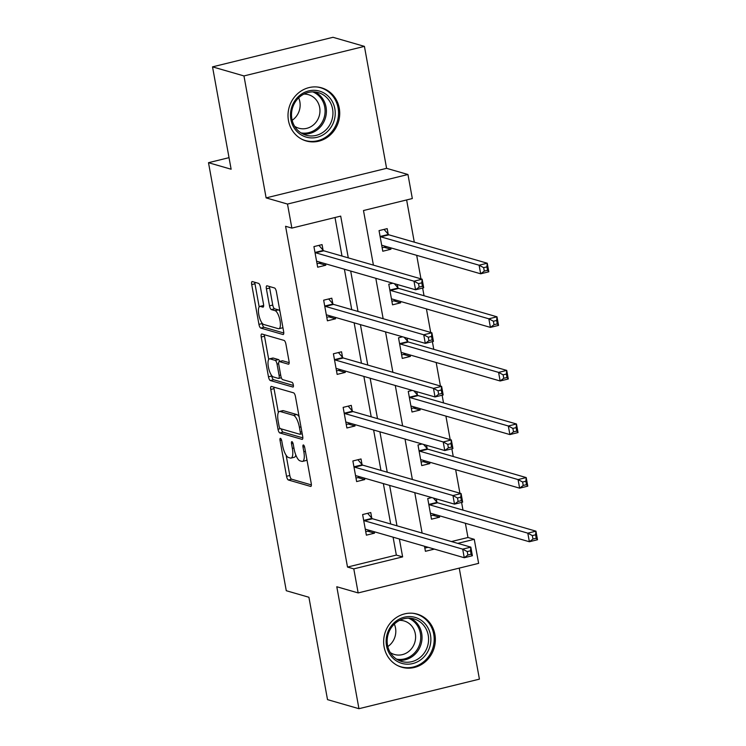 <?xml version="1.0" encoding="UTF-8"?>
<svg xmlns="http://www.w3.org/2000/svg" width="746" height="746" viewBox="0 0 746 746"><rect width="100%" height="100%" fill="white"/><g stroke="black" fill="none" stroke-linecap="round" stroke-linejoin="round"><path stroke-width="1.12" d="M280.477 438.34A2.434 0.793 -103.8 0 0 280.319 438.331A2.434 0.793 -103.8 0 0 280.039 440.448L286.548 476.274A3.478 1.138 -103.8 0 0 288.394 480.004L310.616 486.42A3.478 1.138 -103.8 0 0 310.83 486.429A3.478 1.138 -103.8 0 0 311.231 483.399L304.722 447.572A2.434 0.793 -103.8 0 0 303.426 444.97A2.434 0.793 -103.8 0 0 303.277 444.961A2.434 0.793 -103.8 0 0 302.997 447.078L303.836 451.712A11.134 3.627 -103.8 0 1 302.54 461.392A11.134 3.627 -103.8 0 1 301.85 461.364L299.995 460.832A11.134 3.627 -103.8 0 1 294.092 448.896L293.243 444.262A2.434 0.793 -103.8 0 0 291.956 441.651A2.434 0.793 -103.8 0 0 291.798 441.651A2.434 0.793 -103.8 0 0 291.518 443.767L292.357 448.402A11.134 3.627 -103.8 0 1 291.061 458.072A11.134 3.627 -103.8 0 1 290.371 458.053L288.525 457.512A11.134 3.627 -103.8 0 1 282.613 445.586L281.764 440.951A2.434 0.793 -103.8 0 0 280.477 438.34M288.469 120.628A27.658 25.7 106.1 0 0 306.196 140.966A27.658 25.7 106.1 0 0 339.262 108.17A27.658 25.7 106.1 0 0 321.535 87.832A27.658 25.7 106.1 0 0 288.469 120.628M384.106 646.903A27.658 25.7 106.1 0 0 401.833 667.241A27.658 25.7 106.1 0 0 434.899 634.445A27.658 25.7 106.1 0 0 417.173 614.107A27.658 25.7 106.1 0 0 384.106 646.903M260.419 287.098A3.478 1.138 -103.8 0 0 258.564 283.368L252.335 281.568A3.478 1.138 -103.8 0 0 252.12 281.559A3.478 1.138 -103.8 0 0 251.71 284.58L258.946 324.37A3.478 1.138 -103.8 0 0 260.792 328.1L283.004 334.516A3.478 1.138 -103.8 0 0 283.219 334.525A3.478 1.138 -103.8 0 0 283.629 331.494L276.393 291.714A3.478 1.138 -103.8 0 0 274.547 287.984L267.021 285.811A3.478 1.138 -103.8 0 0 266.807 285.802A3.478 1.138 -103.8 0 0 266.397 288.823L269.493 305.851A3.478 1.138 -103.8 0 0 271.339 309.581L275.078 310.662A9.306 3.031 -103.8 0 1 279.853 319.792A9.306 3.031 -103.8 0 1 278.929 328.716A9.306 3.031 -103.8 0 1 278.351 328.697L263.73 324.473A9.306 3.031 -103.8 0 1 258.955 315.344A9.306 3.031 -103.8 0 1 259.869 306.41A9.306 3.031 -103.8 0 1 260.447 306.438L262.89 307.138A3.478 1.138 -103.8 0 0 263.105 307.147A3.478 1.138 -103.8 0 0 263.506 304.126L260.419 287.098M212.526 66.86L332.986 37.3L364.421 46.373L243.961 75.933L212.526 66.86L231.129 169.23L208.498 162.693L286.277 590.72L308.909 597.257L327.513 699.627L358.947 708.7L336.791 586.748L358.164 592.921L353.79 568.872L347.505 567.063L285.578 226.29L291.863 228.099L287.49 204.059L407.959 174.499L412.324 198.548L363.488 210.531L373.41 265.128M243.961 75.933L266.117 197.886L287.49 204.059M271.395 386.437A3.478 1.138 -103.8 0 0 271.18 386.428A3.478 1.138 -103.8 0 0 270.77 389.449L278.006 429.239A3.478 1.138 -103.8 0 0 279.853 432.969L302.065 439.375A3.478 1.138 -103.8 0 0 302.279 439.385A3.478 1.138 -103.8 0 0 302.69 436.363L295.453 396.574A3.478 1.138 -103.8 0 0 293.607 392.844L271.395 386.437M268.476 376.805L261.24 337.015A3.478 1.138 -103.8 0 1 261.65 333.994A3.478 1.138 -103.8 0 1 261.865 334.003L284.077 340.418A3.478 1.138 -103.8 0 1 285.923 344.139L289.019 361.167A3.478 1.138 -103.8 0 1 288.618 364.197A3.478 1.138 -103.8 0 1 288.404 364.188L279.386 361.586A3.478 1.138 -103.8 0 0 279.172 361.577A3.478 1.138 -103.8 0 0 278.771 364.598L280.822 375.9A3.478 1.138 -103.8 0 0 282.669 379.621L292.05 382.334A2.434 0.793 -103.8 0 1 293.299 384.722A2.434 0.793 -103.8 0 1 293.057 387.062A2.434 0.793 -103.8 0 1 292.908 387.053L270.322 380.535A3.478 1.138 -103.8 0 1 268.476 376.805L271.73 376.003L271.637 375.508M358.947 708.7L479.417 679.14L459.238 568.116M229.022 157.658L208.498 162.693M347.505 567.063L396.34 555.08L393.086 537.176M390.699 524L383.351 483.595M380.954 470.418L373.615 430.004M371.219 416.827L363.871 376.413M361.474 363.237L354.136 322.822M351.739 309.646L344.4 269.231M342.004 256.055L335.001 217.515M371.769 518.116L370.762 512.549L362.621 514.553L366.37 535.162L374.501 533.166L374.25 531.739M362.034 464.525L361.017 458.967L352.877 460.963L356.625 481.571L364.766 479.575L364.505 478.149M352.289 410.934L351.282 405.376L343.141 407.372L346.89 427.98L355.031 425.985L354.77 424.558M342.554 357.343L341.547 351.786L333.406 353.781L337.145 374.389L345.286 372.394L345.025 370.976M332.819 303.753L331.802 298.195L323.661 300.19L327.41 320.808L335.551 318.803L335.29 317.386M323.074 250.162L322.067 244.604L313.926 246.6L317.675 267.217L325.806 265.212L325.554 263.795M451.47 541.549L467.966 537.502L465.383 523.272M462.986 510.096L461.587 502.403M459.918 493.218L455.647 469.682M453.251 456.505L451.852 448.812M450.183 439.627L445.903 416.1M443.516 402.924L442.117 395.221M440.438 386.036L436.168 362.509M433.771 349.333L432.372 341.631M430.703 332.446L426.432 308.919M424.036 295.742L422.637 288.04M420.968 278.855L416.688 255.328M414.291 242.152L406.626 199.947M424.838 548.086L428.092 547.284M431.794 497.573L427.738 498.57L431.477 519.179L439.618 517.183L439.357 515.766M436.886 502.133L436.289 498.878M422.05 443.991L417.993 444.98L421.742 465.597L429.882 463.592L429.621 462.175M427.15 448.542L426.553 445.287M412.314 390.4L408.258 391.389L412.006 412.006L420.138 410.011L419.886 408.584M417.406 394.96L416.818 391.697M402.57 336.81L398.523 337.807L402.262 358.416L410.403 356.42L410.141 354.993M407.67 341.37L407.074 338.106M392.834 283.219L388.778 284.217L392.527 304.825L400.667 302.829L400.406 301.403M397.926 287.779L397.338 284.515M388.19 234.188L387.183 228.63L379.043 230.626L382.782 251.234L390.923 249.239L390.671 247.812M266.117 197.886L386.587 168.326L364.421 46.373M386.587 168.326L407.959 174.499M467.966 537.502L474.26 539.321L478.624 563.361L358.164 592.921M348.289 257.874L340.698 216.116L291.863 228.099M353.79 568.872L402.626 556.889L399.38 538.994M396.984 525.818L389.636 485.404M387.239 472.227L379.9 431.813M377.504 418.637L370.156 378.231M367.769 365.055L360.421 324.641M358.024 311.464L350.685 271.05M424.502 546.249L425.416 551.303L434.377 549.103M457.755 543.368L474.26 539.321M375.807 278.305L383.155 318.719M385.542 331.895L392.89 372.31M395.287 385.486L402.626 425.891M405.022 439.068L412.37 479.482M414.767 492.658L422.105 533.073M396.34 555.08L402.626 556.889M439.618 517.183L432.764 515.206M374.501 533.166L367.647 531.18M364.766 479.575L357.912 477.599M429.882 463.592L423.029 461.615M355.031 425.985L348.177 424.008M420.138 410.011L413.284 408.025M345.286 372.394L338.432 370.417M410.403 356.42L403.549 354.434M335.551 318.803L328.697 316.826M400.667 302.829L393.813 300.852M325.806 265.212L318.952 263.235M390.923 249.239L384.069 247.262M291.061 458.072L294.316 457.279A11.134 3.627 -103.8 0 0 295.817 455.023M302.54 461.392L305.795 460.59A11.134 3.627 -103.8 0 0 306.895 459.536M286.138 455.284L289.802 475.472A3.478 1.138 -103.8 0 0 291.649 479.202L311.38 484.9M281.363 428.931A3.478 1.138 -103.8 0 0 283.107 432.167L302.829 437.865M273.885 387.155A3.478 1.138 -103.8 0 0 274.024 388.647L278.361 412.519M279.06 426.031A2.434 0.793 -103.8 0 0 280.347 428.633L299.845 434.265A2.434 0.793 -103.8 0 0 300.004 434.275A2.434 0.793 -103.8 0 0 300.284 432.158L299.398 427.272A11.134 3.627 -103.8 0 0 293.486 415.335L280.16 411.484A11.134 3.627 -103.8 0 0 279.461 411.466A11.134 3.627 -103.8 0 0 278.165 421.136L279.06 426.031M299.127 416.772A11.134 3.627 -103.8 0 0 296.74 414.534L293.486 415.335M279.461 411.466L282.715 410.664A11.134 3.627 -103.8 0 1 283.415 410.692L296.74 414.534M268.719 359.441L264.494 336.222L261.24 337.015M264.354 334.721A3.478 1.138 -103.8 0 0 264.494 336.222M289.168 362.668L282.65 360.784A3.478 1.138 -103.8 0 0 282.426 360.775L279.172 361.577M293.411 385.458L273.577 379.733L270.322 380.535M270.043 358.882A9.306 3.031 -103.8 0 0 269.465 358.863A9.306 3.031 -103.8 0 0 268.541 367.787A9.306 3.031 -103.8 0 0 273.316 376.926L278.472 378.418A3.478 1.138 -103.8 0 0 278.687 378.418A3.478 1.138 -103.8 0 0 279.097 375.397L277.036 364.104A3.478 1.138 -103.8 0 0 275.19 360.374L270.043 358.882L273.297 358.089A9.306 3.031 -103.8 0 0 272.719 358.061L269.465 358.863M279.769 361.428A3.478 1.138 -103.8 0 0 278.454 359.572L275.19 360.374M273.297 358.089L278.454 359.572M271.73 376.003A3.478 1.138 -103.8 0 0 273.577 379.733M260.447 306.438L263.655 305.646A9.306 3.031 -103.8 0 0 263.124 305.618L259.869 306.41M278.929 328.716L282.193 327.923A9.306 3.031 -103.8 0 0 282.883 327.41M279.936 311.175A9.306 3.031 -103.8 0 0 278.333 309.86L275.078 310.662M269.511 286.529A3.478 1.138 -103.8 0 0 269.66 288.021L272.747 305.049A3.478 1.138 -103.8 0 0 274.593 308.779L278.333 309.86M262.126 323.158L262.2 323.577A3.478 1.138 -103.8 0 0 264.047 327.298L283.769 332.996M254.824 282.286A3.478 1.138 -103.8 0 0 254.973 283.788L259.179 306.923M430.843 515.682L435.291 514.591M430.47 513.621L430.619 513.472A3.543 1.156 76.2 0 1 430.824 513.351A3.543 1.156 76.2 0 1 431.039 513.36L529.371 541.745L527.804 533.157L535.945 531.161L437.622 502.776A3.543 1.156 76.2 0 1 437.109 502.394L433.333 498.02M535.609 534.807L535.945 531.161L537.502 539.75L529.371 541.745L532.97 539.041L536.234 538.248L535.609 534.807L532.346 535.609L532.97 539.041M532.346 535.609L527.804 533.157L429.482 504.772A3.543 1.156 76.2 0 1 428.969 504.389L428.745 504.128M536.234 538.248L537.502 539.75M370.175 530.565L365.726 531.656M367.629 513.323L371.993 518.367A3.543 1.156 -103.8 0 0 372.506 518.75L470.829 547.144L472.386 555.733L464.254 557.728L365.922 529.334A3.543 1.156 -103.8 0 0 365.708 529.334A3.543 1.156 -103.8 0 0 365.503 529.455L365.353 529.604M467.863 555.024L464.254 557.728L462.688 549.14L470.829 547.144L470.493 550.79L467.238 551.583L467.863 555.024L471.118 554.222L470.493 550.79M363.628 520.111L363.852 520.363A3.543 1.156 -103.8 0 0 364.365 520.745L462.688 549.14L467.238 551.583M472.386 555.733L471.118 554.222M393.86 623.003A23.928 22.24 -73.9 0 1 425.425 624.122A23.928 22.24 -73.9 0 1 423.141 657.767A23.928 22.24 -73.9 0 1 391.575 656.648A23.928 22.24 -73.9 0 1 393.86 623.003M394.317 624.104A22.156 20.599 106.1 0 0 387.584 645.551A22.156 20.599 106.1 0 0 401.721 661.497A22.156 20.599 106.1 0 0 421.425 656.303A22.156 20.599 106.1 0 0 428.148 634.855A22.156 20.599 106.1 0 0 414.021 618.91A22.156 20.599 106.1 0 0 394.317 624.104A17.447 16.216 -73.9 0 1 390.139 644.675A17.447 16.216 -73.9 0 1 387.817 646.558M399.558 620.374A17.447 16.216 -73.9 0 1 404.127 620.961A17.447 16.216 -73.9 0 1 415.252 633.513A17.447 16.216 -73.9 0 1 409.955 650.4A17.447 16.216 -73.9 0 1 394.447 654.484A17.447 16.216 -73.9 0 1 390.27 652.554M397.581 665.563A27.481 25.541 106.1 0 0 400.872 666.784A27.481 25.541 106.1 0 0 425.304 660.341A27.481 25.541 106.1 0 0 433.65 633.755A27.481 25.541 106.1 0 0 416.119 613.986A27.481 25.541 106.1 0 0 412.678 613.259M334.833 108.72A23.928 22.24 -73.9 0 1 317.069 137.301A23.928 22.24 -73.9 0 1 290.884 119.5A23.928 22.24 -73.9 0 1 308.648 90.919A23.928 22.24 -73.9 0 1 334.833 108.72M291.882 118.922A22.156 20.599 106.1 0 0 306.084 135.222A22.156 20.599 106.1 0 0 332.576 108.935A22.156 20.599 106.1 0 0 318.374 92.635A22.156 20.599 106.1 0 0 291.882 118.922M298.652 97.857A17.447 16.216 -73.9 0 1 299.855 101.801A17.447 16.216 -73.9 0 1 292.171 120.283M303.92 94.099A17.447 16.216 -73.9 0 1 308.48 94.686A17.447 16.216 -73.9 0 1 319.67 107.517A17.447 16.216 -73.9 0 1 298.801 128.209A17.447 16.216 -73.9 0 1 294.623 126.279M301.934 139.288A27.481 25.541 106.1 0 0 305.235 140.509A27.481 25.541 106.1 0 0 338.087 107.918A27.481 25.541 106.1 0 0 320.482 87.711A27.481 25.541 106.1 0 0 317.041 86.984M421.108 462.091L425.556 461M420.735 460.03L420.875 459.881A3.543 1.156 76.2 0 1 421.08 459.76A3.543 1.156 76.2 0 1 421.303 459.769L519.626 488.164L518.069 479.575L526.21 477.571L427.878 449.185A3.543 1.156 76.2 0 1 427.365 448.803L423.588 444.43M525.865 481.226L526.21 477.571L527.767 486.159L519.626 488.164L523.235 485.459L526.49 484.658L525.865 481.226L522.61 482.019L523.235 485.459M522.61 482.019L518.069 479.575L419.746 451.181A3.543 1.156 76.2 0 1 419.224 450.798L419.01 450.547M526.49 484.658L527.767 486.159M411.363 408.5L415.811 407.409M410.99 406.439L411.139 406.29A3.543 1.156 76.2 0 1 411.344 406.169A3.543 1.156 76.2 0 1 411.568 406.178L509.891 434.573L508.324 425.985L516.465 423.989L418.142 395.594A3.543 1.156 76.2 0 1 417.629 395.212L413.853 390.839M516.129 427.635L516.465 423.989L518.032 432.577L509.891 434.573L513.5 431.869L516.754 431.067L516.129 427.635L512.875 428.428L513.5 431.869M512.875 428.428L508.324 425.985L410.002 397.59A3.543 1.156 76.2 0 1 409.489 397.208L409.265 396.956M516.754 431.067L518.032 432.577M360.439 476.974L355.991 478.065M357.884 459.732L362.248 464.777A3.543 1.156 -103.8 0 0 362.77 465.159L461.093 493.554L462.651 502.142L454.51 504.137L356.187 475.752A3.543 1.156 -103.8 0 0 355.963 475.743A3.543 1.156 -103.8 0 0 355.767 475.864L355.618 476.013M458.119 501.433L454.51 504.137L452.953 495.549L461.093 493.554L460.748 497.2L457.494 498.002L458.119 501.433L461.373 500.631L460.748 497.2M353.893 466.52L354.117 466.772A3.543 1.156 -103.8 0 0 354.63 467.164L452.953 495.549L457.494 498.002M462.651 502.142L461.373 500.631M350.695 423.383L346.247 424.474M348.149 406.141L352.513 411.186A3.543 1.156 -103.8 0 0 353.026 411.578L451.349 439.963L452.915 448.551L444.775 450.547L346.452 422.161A3.543 1.156 -103.8 0 0 346.228 422.152A3.543 1.156 -103.8 0 0 346.023 422.273L345.874 422.423M448.383 447.842L444.775 450.547L443.217 441.958L451.349 439.963L451.013 443.609L447.759 444.411L448.383 447.842L451.638 447.05L451.013 443.609M344.148 412.93L344.372 413.191A3.543 1.156 -103.8 0 0 344.885 413.573L443.217 441.958L447.759 444.411M452.915 448.551L451.638 447.05M401.628 354.91L406.076 353.818M401.255 352.858L401.404 352.709A3.543 1.156 76.2 0 1 401.609 352.588A3.543 1.156 76.2 0 1 401.824 352.588L500.146 380.982L498.589 372.394L506.73 370.398L408.407 342.004A3.543 1.156 76.2 0 1 407.894 341.621L404.118 337.257M506.394 374.044L506.73 370.398L508.287 378.987L500.146 380.982L503.755 378.278L507.01 377.476L506.394 374.044L503.13 374.846L503.755 378.278M503.13 374.846L498.589 372.394L400.266 344.009A3.543 1.156 76.2 0 1 399.753 343.617L399.53 343.365M507.01 377.476L508.287 378.987M391.892 301.319L396.331 300.228M391.519 299.267L391.659 299.118A3.543 1.156 76.2 0 1 391.864 298.997A3.543 1.156 76.2 0 1 392.088 299.006L490.411 327.391L488.854 318.803L496.985 316.808L398.662 288.413A3.543 1.156 76.2 0 1 398.15 288.031L394.373 283.666M496.65 320.454L496.985 316.808L498.552 325.396L490.411 327.391L494.02 324.687L497.274 323.885L496.65 320.454L493.395 321.256L494.02 324.687M493.395 321.256L488.854 318.803L390.522 290.418A3.543 1.156 76.2 0 1 390.009 290.035L389.794 289.774M497.274 323.885L498.552 325.396M382.148 247.728L386.596 246.637M381.775 245.676L381.924 245.527A3.543 1.156 76.2 0 1 382.129 245.406A3.543 1.156 76.2 0 1 382.344 245.415L480.676 273.801L479.109 265.212L487.25 263.217L388.927 234.831A3.543 1.156 76.2 0 1 388.414 234.44L384.05 229.395M486.914 266.863L487.25 263.217L488.807 271.805L480.676 273.801L484.285 271.096L487.539 270.304L486.914 266.863L483.66 267.665L484.285 271.096M483.66 267.665L479.109 265.212L380.786 236.827A3.543 1.156 76.2 0 1 380.274 236.445L380.05 236.184M487.539 270.304L488.807 271.805M340.959 369.792L336.511 370.883M338.414 352.55L342.778 357.604A3.543 1.156 -103.8 0 0 343.291 357.987L441.613 386.372L443.171 394.96L435.03 396.956L336.707 368.571A3.543 1.156 -103.8 0 0 336.493 368.561A3.543 1.156 -103.8 0 0 336.287 368.683L336.138 368.832M438.639 394.252L435.03 396.956L433.473 388.368L441.613 386.372L441.278 390.018L438.014 390.82L438.639 394.252L441.902 393.459L441.278 390.018M334.413 359.339L334.637 359.6A3.543 1.156 -103.8 0 0 335.15 359.982L433.473 388.368L438.014 390.82M443.171 394.96L441.902 393.459M331.224 316.211L326.776 317.302M328.669 298.959L333.033 304.014A3.543 1.156 -103.8 0 0 333.546 304.396L431.878 332.781L433.435 341.37L425.295 343.365L326.972 314.98A3.543 1.156 -103.8 0 0 326.748 314.971A3.543 1.156 -103.8 0 0 326.543 315.092L326.403 315.241M428.903 340.67L425.295 343.365L423.737 334.777L431.878 332.781L431.533 336.427L428.279 337.229L428.903 340.67L432.158 339.868L431.533 336.427M324.678 305.748L324.892 306.009A3.543 1.156 -103.8 0 0 325.415 306.392L423.737 334.777L428.279 337.229M433.435 341.37L432.158 339.868M321.479 262.62L317.031 263.711M318.934 245.378L323.298 250.423A3.543 1.156 -103.8 0 0 323.811 250.805L422.133 279.19L423.7 287.779L415.559 289.784L317.236 261.389A3.543 1.156 -103.8 0 0 317.013 261.38A3.543 1.156 -103.8 0 0 316.808 261.501L316.658 261.65M419.168 287.079L415.559 289.784L413.993 281.195L422.133 279.19L421.798 282.846L418.543 283.639L419.168 287.079L422.423 286.277L421.798 282.846M314.933 252.167L315.157 252.418A3.543 1.156 -103.8 0 0 315.67 252.801L413.993 281.195L418.543 283.639M423.7 287.779L422.423 286.277M281.55 440.075L280.039 440.448M304.508 446.705L302.997 447.078M293.029 443.394L291.518 443.767M293.924 448.01L292.357 448.402M305.403 451.33L303.836 451.712M291.649 479.202L288.394 480.004M289.802 475.472L286.548 476.274M283.107 432.167L279.853 432.969M280.393 428.652L278.006 429.239M274.024 388.647L270.77 389.449M301.85 431.775L300.284 432.158M300.964 426.88L299.398 427.272M283.415 410.692L280.16 411.484M282.65 360.784L279.386 361.586M280.664 375.014L279.097 375.397M278.65 363.703L277.036 364.104M274.593 308.779L271.339 309.581M272.747 305.049L269.493 305.851M269.66 288.021L266.397 288.823M264.047 327.298L260.792 328.1M262.2 323.577L258.946 324.37M254.973 283.788L251.71 284.58M437.622 502.776L429.482 504.772M437.109 502.394L428.969 504.389M363.852 520.363L371.993 518.367M364.365 520.745L372.506 518.75M410.654 618.257A22.156 20.599 -73.9 0 1 414.869 654.41A22.156 20.599 -73.9 0 1 398.532 660.257M396.602 659.156A21.429 19.918 106.1 0 0 413.806 653.701A21.429 19.918 106.1 0 0 408.444 618.164M315.017 91.991A22.156 20.599 -73.9 0 1 326.03 107.042A22.156 20.599 -73.9 0 1 302.895 133.982M300.964 132.881A21.429 19.918 106.1 0 0 324.734 107.032A21.429 19.918 106.1 0 0 312.798 91.889M427.878 449.185L419.746 451.181M427.365 448.803L419.224 450.798M418.142 395.594L410.002 397.59M417.629 395.212L409.489 397.208M354.117 466.772L362.248 464.777M354.63 467.164L362.77 465.159M344.372 413.191L352.513 411.186M344.885 413.573L353.026 411.578M408.407 342.004L400.266 344.009M407.894 341.621L399.753 343.617M398.662 288.413L390.522 290.418M398.15 288.031L390.009 290.035M388.927 234.831L380.786 236.827M388.414 234.44L380.274 236.445M334.637 359.6L342.778 357.604M335.15 359.982L343.291 357.987M324.892 306.009L333.033 304.014M325.415 306.392L333.546 304.396M315.157 252.418L323.298 250.423M315.67 252.801L323.811 250.805M302.205 433.734L300.004 434.275M281.345 377.765L278.687 378.418M400.872 666.784L399.091 666.271M416.119 613.986L414.338 613.473M320.482 87.711L318.691 87.198M305.235 140.509L303.454 139.996"/></g></svg>
